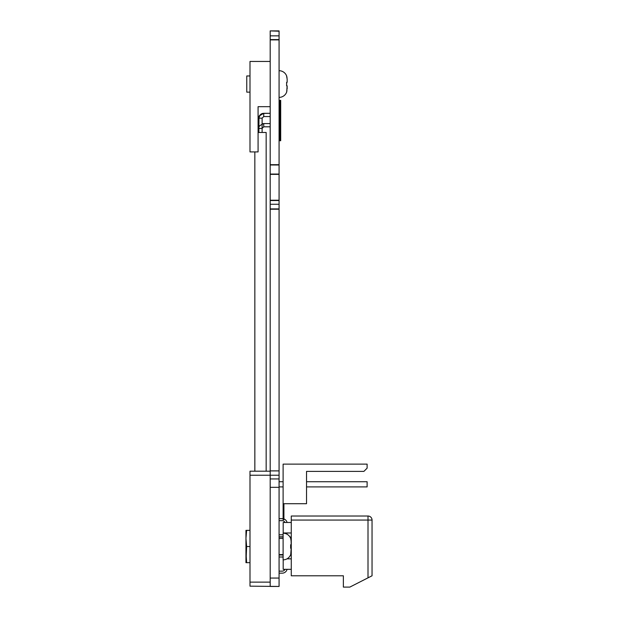 <?xml version="1.0" encoding="UTF-8"?>
<svg xmlns="http://www.w3.org/2000/svg" width="618" height="618" viewBox="0 0 618 618"><rect width="100%" height="100%" fill="white"/><g stroke="black" fill="none" stroke-linecap="round" stroke-linejoin="round"><path stroke-width="0.93" d="M279.073 30.9L270.19 30.9L279.073 30.9L279.073 586.451L279.073 578.062L270.19 578.062L270.19 586.451L279.073 586.451L249.996 586.165L249.996 471.202L270.19 471.202M270.19 30.9L279.073 31.209M270.19 31.209L270.19 39.583L279.073 39.583L270.19 39.892L279.073 39.892M270.19 39.892L270.19 164.682L279.073 164.682M270.19 164.682L279.073 164.998L270.19 164.998L270.19 174.067L279.073 174.067L270.19 174.376L279.073 174.376M270.19 174.376L270.19 200.224L279.073 200.224M270.19 200.224L279.073 200.541L270.19 200.541L270.19 209.224L279.073 209.224L270.19 209.224L270.19 470.893L279.073 470.893M270.19 470.893L270.19 578.062M279.073 478.795L279.073 475.234L249.996 475.242M280.688 100.355L279.884 100.355L279.884 140.742L280.688 140.742L280.688 100.355M279.073 573.164L282.187 573.164A5.044 5.044 74.7 0 0 287.084 569.332L291.271 569.332L291.271 522.48L283.191 522.48L283.191 532.986L291.271 532.986L291.271 542.473M343.369 575.791L343.369 587.1L349.827 587.1L368.004 577.845L368.004 520.062L291.271 520.062L291.271 575.791L343.369 575.791L343.369 587.1L349.827 587.1L343.369 587.1L349.827 587.1L343.369 587.1L349.827 587.1L343.369 587.1L349.827 587.1L343.369 587.1L349.827 587.1L343.369 587.1L343.369 575.791M372.044 575.791L372.044 520.062A4.04 4.04 74.7 0 0 368.004 516.022L368.004 520.062L372.044 520.062L372.044 575.791L368.004 577.845M287.038 558.827L291.271 558.827L291.271 549.34M291.271 516.022L291.271 520.062L291.271 516.022L368.004 516.022L291.271 516.022M283.191 532.986L284.96 532.986L283.191 532.986L283.191 522.48L283.191 532.986M287.084 532.986L291.271 532.986L287.084 532.986A5.044 5.044 -105.3 0 1 286.698 534.029M282.187 571.148A3.028 3.028 -105.3 0 0 284.96 569.332A3.028 3.028 -105.3 0 1 282.187 571.148A3.028 3.028 -105.3 0 0 284.96 569.332L283.191 569.332L283.191 559.846L283.191 569.332L284.96 569.332A3.028 3.028 -105.3 0 1 282.187 571.148L279.073 571.148M287.084 569.332L291.271 569.332L283.191 569.332L283.191 559.846M283.114 555.08A5.044 5.044 74.7 0 0 282.187 554.995L279.073 554.995M279.073 557.011L282.187 557.011A3.028 3.028 -105.3 0 1 283.114 557.158A3.028 3.028 -105.3 0 0 282.187 557.011A3.028 3.028 -105.3 0 1 283.114 557.158A3.028 3.028 -105.3 0 0 282.187 557.011A3.028 3.028 -105.3 0 1 283.114 557.158A3.028 3.028 -105.3 0 0 282.187 557.011A3.028 3.028 -105.3 0 1 283.114 557.158A3.028 3.028 -105.3 0 0 282.187 557.011A3.028 3.028 -105.3 0 1 283.114 557.158A3.028 3.028 -105.3 0 0 282.187 557.011A3.028 3.028 -105.3 0 1 283.114 557.158A3.028 3.028 -105.3 0 0 282.187 557.011A3.028 3.028 -105.3 0 1 283.114 557.158A3.028 3.028 -105.3 0 0 282.187 557.011A3.028 3.028 -105.3 0 1 283.114 557.158A3.028 3.028 -105.3 0 0 282.187 557.011A3.028 3.028 -105.3 0 1 283.114 557.158A3.028 3.028 -105.3 0 0 282.187 557.011A3.028 3.028 -105.3 0 1 283.114 557.158A3.028 3.028 -105.3 0 0 282.187 557.011A3.028 3.028 -105.3 0 1 283.114 557.158A3.028 3.028 -105.3 0 0 282.187 557.011A3.028 3.028 -105.3 0 1 283.114 557.158A3.028 3.028 -105.3 0 0 282.187 557.011A3.028 3.028 -105.3 0 1 283.114 557.158A3.028 3.028 -105.3 0 0 282.187 557.011A3.028 3.028 -105.3 0 1 283.114 557.158A3.028 3.028 -105.3 0 0 282.187 557.011A3.028 3.028 -105.3 0 1 283.114 557.158A3.028 3.028 -105.3 0 0 282.187 557.011A3.028 3.028 -105.3 0 1 283.114 557.158A3.028 3.028 -105.3 0 0 282.187 557.011A3.028 3.028 -105.3 0 1 283.114 557.158A3.028 3.028 -105.3 0 0 282.187 557.011A3.028 3.028 -105.3 0 1 283.114 557.158A3.028 3.028 -105.3 0 0 282.187 557.011A3.028 3.028 -105.3 0 1 283.114 557.158A3.028 3.028 -105.3 0 0 282.187 557.011A3.028 3.028 -105.3 0 1 283.114 557.158A3.028 3.028 -105.3 0 0 282.187 557.011A3.028 3.028 -105.3 0 1 283.114 557.158M283.114 536.733A5.044 5.044 -105.3 0 1 282.187 536.818L279.073 536.818M279.073 534.802L282.187 534.802A3.028 3.028 74.7 0 0 283.114 534.655A3.028 3.028 74.7 0 1 282.187 534.802A3.028 3.028 74.7 0 0 283.114 534.655A3.028 3.028 74.7 0 1 282.187 534.802M284.96 522.48A3.028 3.028 74.7 0 0 282.187 520.665A3.028 3.028 74.7 0 1 284.96 522.48A3.028 3.028 74.7 0 0 282.187 520.665A3.028 3.028 74.7 0 1 284.96 522.48A3.028 3.028 74.7 0 0 282.187 520.665A3.028 3.028 74.7 0 1 284.96 522.48A3.028 3.028 74.7 0 0 282.187 520.665A3.028 3.028 74.7 0 1 284.96 522.48A3.028 3.028 74.7 0 0 282.187 520.665A3.028 3.028 74.7 0 1 284.96 522.48A3.028 3.028 74.7 0 0 282.187 520.665A3.028 3.028 74.7 0 1 284.96 522.48A3.028 3.028 74.7 0 0 282.187 520.665A3.028 3.028 74.7 0 1 284.96 522.48A3.028 3.028 74.7 0 0 282.187 520.665A3.028 3.028 74.7 0 1 284.96 522.48A3.028 3.028 74.7 0 0 282.187 520.665A3.028 3.028 74.7 0 1 284.96 522.48A3.028 3.028 74.7 0 0 282.187 520.665A3.028 3.028 74.7 0 1 284.96 522.48A3.028 3.028 74.7 0 0 282.187 520.665A3.028 3.028 74.7 0 1 284.96 522.48A3.028 3.028 74.7 0 0 282.187 520.665A3.028 3.028 74.7 0 1 284.96 522.48A3.028 3.028 74.7 0 0 282.187 520.665A3.028 3.028 74.7 0 1 284.96 522.48A3.028 3.028 74.7 0 0 282.187 520.665A3.028 3.028 74.7 0 1 284.96 522.48A3.028 3.028 74.7 0 0 282.187 520.665A3.028 3.028 74.7 0 1 284.96 522.48A3.028 3.028 74.7 0 0 282.187 520.665A3.028 3.028 74.7 0 1 284.96 522.48A3.028 3.028 74.7 0 0 282.187 520.665A3.028 3.028 74.7 0 1 284.96 522.48A3.028 3.028 74.7 0 0 282.187 520.665A3.028 3.028 74.7 0 1 284.96 522.48A3.028 3.028 74.7 0 0 282.187 520.665A3.028 3.028 74.7 0 1 284.96 522.48A3.028 3.028 74.7 0 0 282.187 520.665A3.028 3.028 74.7 0 1 284.96 522.48A3.028 3.028 74.7 0 0 282.187 520.665L279.073 520.665M279.073 518.649L282.187 518.649A5.044 5.044 -105.3 0 1 283.114 518.734M283.917 518.95A5.044 5.044 -105.3 0 1 287.084 522.48M284.96 569.332A3.028 3.028 -105.3 0 1 283.623 570.785A3.028 3.028 -105.3 0 0 284.96 569.332A3.028 3.028 -105.3 0 1 283.623 570.785A3.028 3.028 -105.3 0 0 284.96 569.332A3.028 3.028 -105.3 0 1 283.623 570.785A3.028 3.028 -105.3 0 0 284.96 569.332A3.028 3.028 -105.3 0 1 283.623 570.785A3.028 3.028 -105.3 0 0 284.96 569.332A3.028 3.028 -105.3 0 1 283.623 570.785A3.028 3.028 -105.3 0 0 284.96 569.332A3.028 3.028 -105.3 0 1 283.623 570.785A3.028 3.028 -105.3 0 0 284.96 569.332A3.028 3.028 -105.3 0 1 283.623 570.785A3.028 3.028 -105.3 0 0 284.96 569.332A3.028 3.028 -105.3 0 1 283.623 570.785A3.028 3.028 -105.3 0 0 284.96 569.332A3.028 3.028 -105.3 0 1 283.623 570.785A3.028 3.028 -105.3 0 0 284.96 569.332A3.028 3.028 -105.3 0 1 283.623 570.785A3.028 3.028 -105.3 0 0 284.96 569.332A3.028 3.028 -105.3 0 1 283.623 570.785A3.028 3.028 -105.3 0 0 284.96 569.332A3.028 3.028 -105.3 0 1 283.623 570.785A3.028 3.028 -105.3 0 0 284.96 569.332A3.028 3.028 -105.3 0 1 283.623 570.785A3.028 3.028 -105.3 0 0 284.96 569.332A3.028 3.028 -105.3 0 1 283.623 570.785A3.028 3.028 -105.3 0 0 284.96 569.332A3.028 3.028 -105.3 0 1 283.623 570.785A3.028 3.028 -105.3 0 0 284.96 569.332A3.028 3.028 -105.3 0 1 283.623 570.785A3.028 3.028 -105.3 0 0 284.96 569.332A3.028 3.028 -105.3 0 1 283.623 570.785A3.028 3.028 -105.3 0 0 284.96 569.332A3.028 3.028 -105.3 0 1 283.623 570.785A3.028 3.028 -105.3 0 0 284.96 569.332A3.028 3.028 -105.3 0 1 283.399 570.893M283.114 503.701L283.114 464.126L367.115 464.126L367.115 468.166L363.886 471.395L306.536 471.395L306.536 503.701L283.114 503.701L283.114 519.661L283.917 519.661L283.917 503.701M367.115 486.907L306.536 486.907L367.115 486.907L306.536 486.907L367.115 486.907L367.115 481.731L306.536 481.731M279.073 486.907L283.114 486.907L279.073 486.907M279.073 481.731L283.114 481.731M342.882 471.395L306.536 471.395M249.996 530.368L245.956 530.368L245.956 538.44L246.628 530.368L249.996 530.368M249.996 562.674L246.628 562.674L246.003 552.616M249.996 546.521L246.628 546.521L245.956 538.44L245.956 562.674L246.628 562.674M290.738 538.602L291.186 541.631L291.186 544.759L290.645 544.759L290.645 548.282L291.186 548.282L290.738 554.431A8.08 8.08 0 0 1 283.114 559.846L283.114 533.195A8.08 8.08 0 0 1 290.738 538.602L291.055 540.062M279.073 554.593L283.114 554.593M279.073 538.44L283.114 538.44M291.186 544.759L291.07 540.155M290.723 546.521L290.645 544.759M290.738 554.431L291.055 552.948M245.956 538.44L246.628 530.368M245.956 562.674L246.628 546.521M245.956 552.616L245.956 540.418M287.154 88.946L287.154 85.802L286.698 91.951A8.08 8.08 0 0 1 286.69 91.974M286.644 76.215L287.015 77.582L286.698 76.145A8.08 8.08 180 0 0 279.073 70.707L279.073 70.707A8.08 8.08 180 0 1 286.698 76.145L287.154 79.104M286.682 84.063L286.613 82.341M287.154 85.802L286.613 85.802M246.767 75.96L249.996 75.96L246.767 75.983L246.767 92.136L249.996 92.136M287.154 82.279L287.154 79.15M279.073 75.983L279.073 92.136M286.698 91.974A8.08 8.08 0 0 1 279.073 97.389L279.073 70.738M287.154 85.825L286.613 85.825L287.154 85.825L286.613 85.825L286.613 82.302L287.154 82.302L287.154 79.174L287.154 82.302M286.613 91.974L286.984 90.661M286.613 76.145L287.154 79.174M270.19 61.445L249.996 61.445L249.996 151.912L258.077 151.912L258.077 106.675L270.19 106.675M259.436 115.906L258.88 118.162L260.093 114.956L258.88 118.162L258.88 132.461L266.149 132.461L258.077 132.461L258.888 132.461L258.88 128.42M254.84 471.202L254.84 151.912L254.848 471.202M260.634 114.438L259.089 116.771L258.888 118.162L262.117 118.162L262.117 132.461L258.888 132.461L258.888 128.42L262.117 128.42L263.739 126.806L270.19 126.806M266.157 471.202L266.157 132.461M270.19 35.852L279.073 35.852M270.19 204.264L279.073 204.264M270.19 208.907L279.073 208.907M270.19 478.942L279.073 478.942L270.19 478.942M270.19 487.332L279.073 487.332M270.19 586.451L279.073 586.451L270.19 586.451M249.996 582.125L270.19 582.125M262.117 123.847L263.739 123.569L262.117 123.847L263.739 123.569L262.117 123.847L263.739 123.569L263.739 126.806M262.696 113.426L263.739 113.318L263.739 116.547L270.19 116.547M279.073 537.019L283.114 537.019M289.981 537.019L291.271 537.019M279.073 554.794L283.114 554.794M290.607 554.794L291.271 554.794M262.472 113.48L259.73 115.435L258.996 117.142L258.888 128.42C259.591 128.397 256.617 126.566 263.739 123.569L270.19 123.569M262.735 113.418L270.19 113.318L263.739 113.318C260.139 114.353 258.525 115.968 258.88 118.162L259.969 115.102M261.198 114.029L261.715 113.751L261.198 114.029M260.248 114.786L261.476 113.867M261.569 113.82L259.483 115.829L258.88 118.162L259.46 115.86M260.518 114.531L261.375 113.921M259.421 115.937L258.88 118.162C257.497 117.374 259.112 115.759 263.724 113.318L259.467 115.852L259.969 115.102L263.724 113.318L262.619 113.442M261.306 113.967L261.87 113.689M261.955 113.658L262.789 113.411M262.117 128.42L262.117 118.162L262.117 132.461L262.117 118.162L262.117 132.461L262.117 118.162L263.739 116.547M258.888 118.162C258.741 115.697 260.356 114.083 263.739 113.318C259.406 115.242 257.791 116.856 258.888 118.162C259.174 115.218 260.788 113.604 263.739 113.318"/></g></svg>
